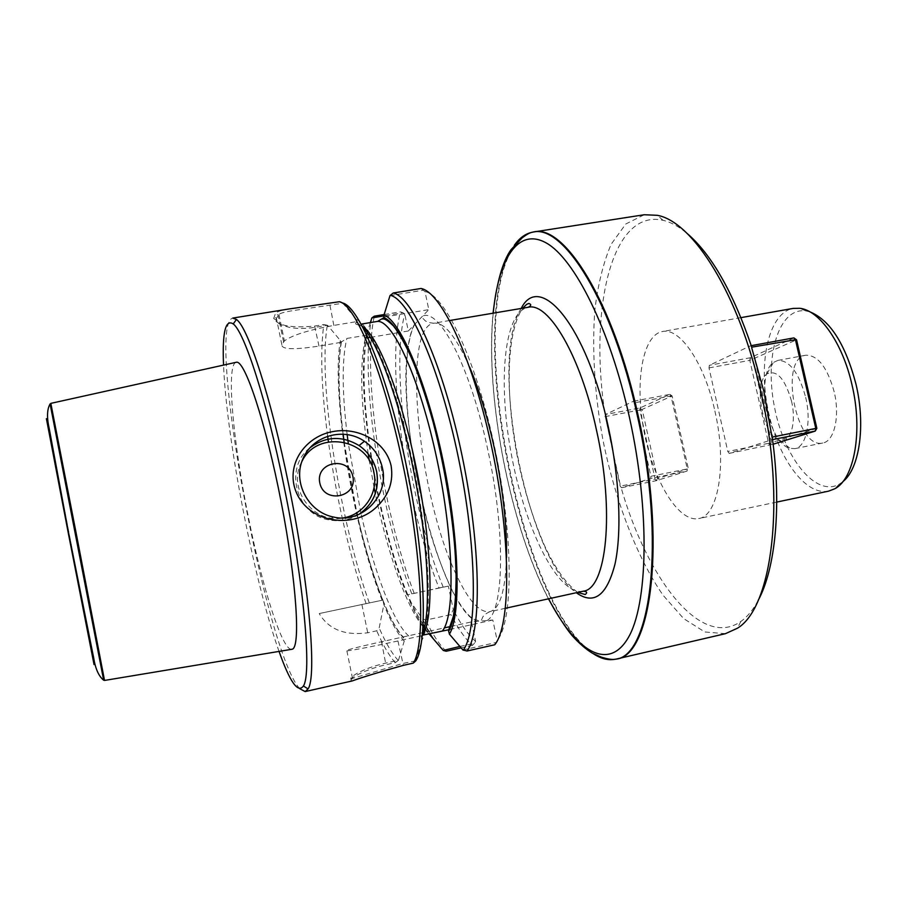 <?xml version="1.0" encoding="UTF-8"?>
<svg xmlns="http://www.w3.org/2000/svg" width="906" height="906" viewBox="0 0 906 906"><rect width="100%" height="100%" fill="white"/><g stroke="black" fill="none" stroke-linecap="round" stroke-linejoin="round"><path stroke-width="0.68" stroke-dasharray="4.53 3.4" d="M771.855 434.529L752.693 350.146M620.1 484.144L605.706 418.538L620.18 486.171L621.55 487.734L650.655 478.447L650.916 476.284L634.664 402.796L633.577 401.188L605.468 414.495L605.321 416.058C588.696 311.97 610.655 208.289 663.101 220.317C670.768 222.117 678.741 226.455 686.997 233.34M439.014 587.983L448.345 586.103L453.283 609.545L450.916 614.608L425.65 620.123L422.332 618.572L408.878 599.262L407.893 594.732L407.032 594.902L439.014 587.983C406.148 506.25 385.888 368.221 400.407 311.845L402.989 312.751L384.201 315.866M443.181 587.111C410.259 507.19 389.931 369.342 404.755 314.031L402.989 312.751M390.01 295.605L423.102 290.226L424.982 291.585L428.81 309.625L408.334 330.973L404.755 314.031M459.92 646.465L474.495 643.203L475.605 641.346L471.494 621.901L492.819 620.01L497.179 640.565L496.012 642.524L462.909 649.964M475.605 641.346C468.289 635.117 460.848 624.517 453.283 609.545M474.495 643.203L472.468 645.344C465.412 639.138 458.221 628.889 450.916 614.608M472.468 645.344L461.131 647.881M384.144 314.541L400.407 311.845M428.844 633.792L424.359 628.198M423.091 626.363C418.379 619.33 413.634 610.304 408.878 599.262M370.384 322.581L367.247 332.672M366.613 334.71L366.579 338.029L367.553 336.738M407.032 594.902C377.055 523.668 355.288 389.512 366.183 336.126M415.809 660.836L402.626 663.52L352.185 678.503C349.422 678.605 351.098 676.861 357.236 673.271C364.993 669.07 374.54 665.672 385.899 663.056L398.459 660.248L404.235 641.052L403.555 636.873L429.251 631.21L429.931 633.554M366.828 335.175L346.839 338.436L340.724 342.4L340.328 340.497L327.564 325.265L315.118 327.326C305.096 328.855 296.409 328.833 289.071 327.281C280.577 325.061 276.319 322.717 276.296 320.226L276.432 318.391L278.957 314.427C280.679 312.887 287.043 311.37 298.051 309.863L342.921 303.261L356.522 319.524L356.398 322.264C355.05 323.499 355.469 324.314 357.666 324.71L361.222 324.11M382.955 600.066L383.85 604.63L379.172 627.983L376.715 630.814L367.723 632.773C344.926 635.853 328.742 629.455 319.206 613.566L382.955 600.066L319.206 613.566M404.235 641.052C397.689 633.894 390.894 621.754 383.85 604.63M382.083 600.225C353.238 528.425 331.064 393.827 340.328 340.497M398.459 660.248L395.299 662.66L385.945 664.766C361.46 670.123 343.963 681.935 350.475 681.233L352.219 680.927M289.376 308.912C281.562 310.124 276.93 311.63 275.469 313.408L273.691 318.482C277.61 325.696 291.234 328.221 314.575 326.069L323.85 324.541L327.564 325.265M299.784 688.707C265.628 652.694 205.379 324.167 232.774 318.074M424.982 291.585C445.356 295.005 477.054 362.411 495.333 450.486C513.736 538.515 513.147 621.459 497.179 640.565M423.102 290.226L421.041 288.482M494.755 644.766L496.012 642.524M422.536 635.185L421.222 635.831L421.947 640.248L415.877 660.542M356.522 319.524C372.253 326.092 397.564 388.651 413.702 467.598C429.92 546.499 432.604 621.074 421.947 640.248M279.037 651.403C254.292 582.388 226.375 438.357 223.544 365.095M235.934 362.355C225.956 365.277 233.284 443.43 248.674 518.526C262.423 587.36 282.128 650.202 291.562 649.319M421.222 635.831L397.949 640.972C372.559 646.499 355.537 649.817 346.873 650.927C342.717 650.893 354.257 647.835 381.494 641.742L403.555 636.873M429.251 631.21L444.314 627.892M450.814 626.454L471.494 621.901M492.819 620.01L448.3 629.84M340.724 342.4L319.003 346.081C293.906 349.92 281.528 349.501 281.857 344.801L284.405 340.916C292.06 335.197 308.538 330.022 333.838 325.401L356.941 321.562M384.438 316.987L428.81 309.625M408.334 330.973L398.629 332.604M398.425 332.638L370.328 337.394M368.04 337.779L366.579 338.029M448.345 586.103L407.893 594.732M597.371 655.65C520.644 615.027 461.233 308.572 517.224 242.208M725.423 633.679L704.823 631.98L683.656 618.605L663.09 595.253C636.601 556.884 615.117 500.169 602.954 440.078C594.619 394.008 591.924 350.622 594.846 309.931C597.96 284.473 603.373 262.604 611.108 244.337L625.74 224.02L644.211 214.745M605.321 416.058L605.706 418.538M758.163 600.44C753.079 609.919 747.303 616.918 740.87 621.448C700.644 649.647 646.816 578.13 620.791 486.522M714.879 410.984C727.348 464.291 718.299 516.216 698.639 518.56C678.447 522.683 653.464 480.814 644.189 432.083C634.585 383.419 642.116 335.254 662.377 331.528C679.693 327.225 704.37 362.683 714.879 410.984M751.742 347.168L750.61 345.775L709.364 365.299L709.002 367.904L727.79 451.46L729.171 453.385L771.946 439.738L772.297 437.745M104.462 680.202L50.849 403.623M791.47 400.95C796.827 422.989 790.225 443.997 779.772 440.169C763.192 436.749 752.829 383.295 766.929 373.929C776.702 369.455 784.89 378.459 791.47 400.95M805.683 397.394C811.629 422.151 806.091 447.1 794.958 448.629L790.043 448.357C768.322 443.623 755.026 375.005 773.396 362.502L777.858 360.407C789.59 360.305 798.865 372.638 805.683 397.394M834.2 391.89C827.337 367.27 817.846 355.05 805.74 355.231C778.605 358.674 796.306 449.954 822.75 443.011C834.256 441.403 840.156 416.5 834.2 391.89M809.896 311.857L805.661 310.883C778.56 307.281 764.37 356.59 774.437 406.839C783.871 457.213 815.468 497.643 839.262 484.178L842.829 481.698M828.594 491.143C804.63 496.069 776.736 455.843 767.688 408.142C758.254 360.52 769.092 312.796 793.169 308.402M621.55 487.734L656.159 480.724L686.986 471.097L650.655 478.447M604.925 416.658L639.829 410.033L655.106 479.093L620.18 486.171M633.577 401.188L669.896 394.359L640.066 407.938L605.468 414.495M650.916 476.284L687.292 468.946L671.018 395.945L634.664 402.796M686.986 471.097L687.292 468.946L657.484 478.549L642.184 409.421L672.116 395.922L688.367 468.81L686.986 471.097M671.018 395.945L669.896 394.359L672.116 395.922L671.018 395.945M655.106 479.093L656.159 480.724L657.484 478.549L655.106 479.093M640.066 407.938L639.829 410.033L642.184 409.421L640.066 407.938M750.61 345.775L751.244 345.662M793.883 337.893L750.225 357.768L709.364 365.299M729.171 453.385L773.135 444.223M772.558 439.614L771.946 439.738M709.002 367.904L749.806 360.362L768.616 443.294L727.79 451.46M816.85 428.323L771.595 442.581L752.75 359.58L750.225 357.768L749.806 360.362L796.567 339.818M768.616 443.294L770.055 445.186L771.595 442.581L768.616 443.294M414.053 325.005C411.177 330.871 409.07 338.946 407.745 349.206M407.723 349.422C396.228 427.247 440.259 606.895 476.771 621.425M446.194 651.233C439.512 644.913 432.672 634.54 425.65 620.123M414.167 593.294C382.366 510.961 361.562 372.491 374.337 316.171M443.227 650.44C436.454 644.109 429.478 633.487 422.332 618.572M411.777 593.815C380.09 512.128 359.161 373.317 371.913 317.734M429.671 632.354L424.733 626.544M423.204 624.404C418.187 617.065 413.159 607.428 408.085 595.491M407.779 594.755C377.7 524.778 355.707 389.297 367.111 337.406M428.051 631.788L424.348 628.254M423.068 626.782C406.296 606.748 387.27 551.901 375.322 493.657M374.065 487.473L369.24 460.52M368.221 453.917C360.35 400.497 359.614 360.928 366.001 335.209M403.623 638.096C397.021 630.791 390.169 618.368 383.068 600.837M408.833 636.023C393.397 623 374.099 571.527 360.962 513.419M360.882 513.056L348.266 443.351M347.134 434.461C341.992 391.313 341.89 359.308 346.839 338.436M382.774 600.1C366.477 559.648 351.483 497.677 344.11 442.162M343.08 434.031C338.3 394.54 337.678 363.782 341.2 341.789M398.3 660.519C392.196 653.973 385.82 643.124 379.172 627.983M369.297 602.875C339.467 520.169 317.61 380.622 327.349 325.129M395.299 662.66C389.365 656.103 383.17 645.491 376.715 630.814M366.069 603.566C349.512 555.084 336.975 501.188 328.425 441.868M327.632 436.069C321.347 388.436 320.09 351.256 323.85 324.541M487.088 620.519C504.008 611.086 505.831 532.332 487.79 449.806C470.418 366.907 439.376 307.836 422.547 316.149M357.666 324.71L362.434 326.353M356.398 322.264L362.898 327.225M422.456 634.46L421.29 637.122M358.969 514.381C349.671 520.123 339.58 521.947 328.708 519.84C295.956 514.472 283.793 467.711 309.829 447.847M301.675 461.981C286.828 488.481 313.329 524.234 343.034 517.938M381.494 641.742L385.945 664.766M397.949 640.972L403.363 665.355M333.838 325.401L329.58 303.329M281.857 344.801L276.432 318.391L273.805 316.613M283.578 341.902L278.108 315.243L275.469 313.408M319.003 346.081L314.575 326.069M361.902 604.562L367.723 632.773M506.533 557.62C505.367 591.165 499.738 609.206 489.636 611.743C479.41 612.796 468.289 600.429 456.296 574.653M456.205 574.461C418.708 497.088 401.109 327.813 433.702 323.204C444.019 321.766 455.978 336.398 469.602 367.089M583.192 591.21C558.311 595.978 525.876 530.474 511.981 457.723C497.688 385.039 503.294 312.162 528.153 307.281M521.188 308.459C488.232 359.433 526.68 557.756 576.295 592.728M493.215 313.17C485.027 396.545 509.84 524.529 548.583 598.809M593.487 653.826C519.274 606.624 463.102 316.874 514.302 245.356M52.876 449.863L89.071 636.578M103.658 680.191L50.102 403.929M383 600.44C390.09 617.994 396.93 630.293 403.544 637.36M341.483 341.46C337.745 363.227 338.3 394.087 343.125 434.031M344.155 442.173L356.828 512.762M357.338 515.061C364.846 547.881 373.351 576.227 382.853 600.078M358.878 514.415C349.614 520.135 339.546 521.947 328.708 519.84L333.487 517.043M352.525 678.469L346.873 650.927M278.957 314.427L284.405 340.916M273.691 318.459L276.296 320.214M350.463 681.244L352.185 678.503M449.67 320.509L433.702 323.204C422.026 322.287 425.65 317.938 420.996 318.312L420.373 318.482M505.457 608.266L489.636 611.743C479.149 616.952 484.132 619.625 479.67 621.018L473.26 618.991C468.209 615.729 462.411 608.458 455.854 597.179M455.752 596.997C448.674 584.71 437.213 556.975 429.308 529.285C423.113 507.462 417.791 483.725 413.351 458.051C403.85 400.09 403.578 344.824 414.71 324.325M577.745 592.411C566.318 584.132 555.197 568.436 544.393 545.321C531.867 516.148 522.513 484.778 516.329 451.199C505.82 393.884 506.228 332.377 522.66 308.21M548.447 598.832C509.761 524.348 485.027 396.771 493.068 313.193M663.101 220.317L657.28 215.311M740.87 621.448L737.337 628.277M779.772 440.169L790.043 448.357M766.929 373.929L773.396 362.502M805.74 355.231L777.858 360.407M822.75 443.011L794.958 448.629M805.661 310.883L799.726 308.289M839.262 484.178L834.72 488.798M740.972 317.632L662.377 331.528M776.736 502.083L698.639 518.56"/><path stroke-width="1.36" d="M751.686 347.734L763.939 391.596L771.991 437.134L815.785 428.413L795.457 339.739L751.742 347.168C733.147 292.298 711.561 254.359 686.997 233.34M461.131 647.881L446.194 651.233L443.227 650.44L459.92 646.465M384.201 315.866L371.845 317.915L374.337 316.171L384.144 314.541M429.931 633.554L430.293 635.287L443.079 650.248M430.293 635.287L428.844 633.792M424.359 628.198L423.091 626.363M371.845 317.915L370.384 322.581M367.247 332.672L366.613 334.71M367.553 336.738L366.828 335.175M305.175 691.572L352.219 680.938C362.219 677.28 379.263 672.082 403.363 665.355L413.249 663.124L415.809 660.836C428.142 642.388 425.333 557.926 406.669 467.337C388.119 376.692 359.433 306.93 342.751 303.023L339.478 301.721L289.376 308.912L232.774 318.074L236.455 319.467C247.972 327.27 270.951 397.122 288.799 485.299C309.263 584.336 316.975 676.805 308.063 688.911L305.175 691.572L299.784 688.707M293.816 484.336C288.855 458.776 308.799 435.548 333.114 431.539C357.304 426.896 385.435 440.656 391.109 465.729C393.532 481.177 389.116 494.506 377.847 505.718C352.966 531.992 301.687 522.003 293.816 484.336M361.222 324.11L377.609 321.381L383.838 317.7L384.008 314.971L390.01 295.605L393.283 292.989L421.041 288.482C441.618 292.094 473.781 360.803 492.434 450.678C511.222 540.508 510.803 625.14 494.755 644.766L467.032 651.006L462.909 649.964L449.41 634.155L448.3 629.84L422.536 635.185C433.748 620.293 432.604 551.561 417.711 475.344C402.921 399.104 378.312 335.458 362.434 326.353M384.008 314.971C400.905 321.302 427.19 383.363 443.317 461.901C459.535 540.384 461.222 614.8 449.41 634.155M223.544 365.095C222.196 332.604 225.413 318.878 233.216 323.929C244.348 331.822 266.658 400.339 284.099 486.556C304.088 583.385 311.868 673.928 303.397 685.978C298.051 693.577 289.931 682.048 279.037 651.403M291.562 649.319L292.026 649.251C300.792 648.39 296.726 582.037 281.245 502.445C265.866 422.83 244.846 359.773 236.387 362.253L235.934 362.355M382.423 468.028C389.308 495.967 361.8 523.962 333.487 517.043C308.346 512.105 292.627 482.615 302.706 459.251C312.23 435.661 343.533 426.76 364.427 441.256C373.895 447.87 379.897 456.794 382.423 468.028M352.887 476.545C357.474 497.553 324.02 504.121 319.784 482.898C315.311 461.743 348.742 455.48 352.887 476.545M444.314 627.892L450.814 626.454M370.328 337.394L368.04 337.779M517.224 242.208C521.901 236.545 527.224 233.148 533.192 232.038L533.611 231.97C564.053 223.68 613.577 301.913 638.028 415.039C666.748 541.097 651.595 656.284 616.397 659.036L615.989 659.126C610.032 660.315 603.826 659.16 597.371 655.65M533.611 231.97L644.211 214.745L657.28 215.311C692.773 221.426 739.251 294.552 760.78 391.641C786.385 500.859 772.093 607.926 737.337 628.277L725.423 633.679L616.397 659.036M771.991 437.134L772.297 437.745C781.787 506.443 775.355 568.991 758.163 600.44M50.102 403.929L50.872 403.612L75.742 530.995L104.53 680.44L103.658 680.191C98.743 676.272 95.39 668.753 93.624 657.62L68.596 532.864L49.241 428.708C46.704 417.519 46.999 409.263 50.102 403.929L103.658 680.191M842.829 481.698C859.454 468.844 865.91 425.627 855.966 384.11C845.423 344.167 830.066 320.09 809.896 311.857M740.972 317.632L793.169 308.402L799.726 308.289C819.318 310.146 842.523 342.717 851.934 384.597C863.146 431.233 854.347 478.991 834.72 488.798L828.594 491.143L776.736 502.083M751.244 345.662L793.883 337.893L795.457 339.739L796.567 339.818L816.85 428.323L815.785 428.413L815.241 431.086L772.558 439.614M773.135 444.223L815.241 431.086L816.85 428.323M796.567 339.818L793.883 337.893M424.733 626.544L423.204 624.404M424.348 628.254L423.068 626.782M375.322 493.657L374.065 487.473M369.24 460.52L368.221 453.917M348.266 443.351L347.134 434.461M344.11 442.162L343.08 434.031M328.425 441.868L327.632 436.069M339.478 301.721C355.696 305.129 384.155 373.872 402.706 463.51C422.4 555.922 425.843 645.004 413.249 663.124M393.283 292.989C412.558 296.84 443.566 366.115 462.23 456.488C481.018 546.794 481.765 631.607 467.032 651.006M390.169 295.311C409.104 298.81 439.795 367.598 458.334 457.417C476.986 547.167 477.779 631.335 463.193 650.18M383.838 317.7C400.305 322.978 426.182 383.238 442.219 460.429C458.357 537.586 460.282 611.482 448.764 631.052M377.609 321.381C393.193 320.441 420.124 379.569 436.941 459.353C453.872 539.081 455.31 615.117 442.547 630.769M362.898 327.225C378.867 343.85 401.052 405.707 414.767 476.567C428.527 547.405 431.063 613.068 422.456 634.46M309.829 447.847C325.628 436.194 342.038 435.424 359.07 445.548C368.357 452.026 374.235 460.769 376.703 471.777C379.557 489.704 373.646 503.906 358.969 514.381M343.034 517.938C363.884 514.925 378.64 492.977 373.895 472.513C368.448 437.892 316.126 429.863 301.675 461.981M469.602 367.089C479.319 389.965 487.643 417.372 494.585 449.297C503.045 489.874 507.032 525.978 506.533 557.62M522.66 308.21L526.68 304.337L528.798 303.453C531.562 304.405 531.346 305.684 528.153 307.281C548.402 301.766 580.542 355.537 596.408 429.761C615.004 512.026 606.488 589.217 583.192 591.21L505.457 608.266M576.295 592.728C593.872 605.31 606.76 595.797 614.97 564.2C621.969 532.366 619.659 478.651 608.254 426.715C586.76 325.809 539.817 270.917 521.188 308.459M548.583 598.809C575.027 650.044 607.45 672.071 627.711 638.628C648.005 605.729 650.383 511.765 629.421 417.258C609.919 328.776 574.449 258.516 546.159 242.899C517.688 227.044 498.323 259.343 493.215 313.17M514.302 245.356C519.489 237.916 525.559 233.533 532.513 232.208C562.898 223.261 612.671 301.539 637.235 415.197C666.08 541.799 650.689 657.19 615.287 659.217C608.345 660.587 601.074 658.798 593.487 653.826M89.071 636.578L94.043 664.562L68.301 533.113L46.399 418.674L52.876 449.863M343.125 434.031L344.155 442.173M356.828 512.762L357.338 515.061M448.549 630.35L453.306 616.556C455.458 603.555 456.364 587.088 456.012 567.167C454.257 525.004 445.729 470.61 433.193 422.389C426.669 399.048 419.829 378.402 412.683 360.463C405.322 344.314 398.912 332.808 393.442 325.945C384.835 317.802 383.68 319.025 382.411 319.025L382.377 319.037M303.397 685.978L308.063 688.911M233.216 323.929L236.455 319.467M358.878 514.415C373.555 503.951 379.489 489.75 376.658 471.8C374.201 460.792 368.334 452.037 359.07 445.548L364.427 441.256M528.153 307.281L449.67 320.509M583.192 591.21C586.941 591.459 587.62 592.569 585.231 594.529L577.745 592.411M615.989 659.126L615.287 659.217C612.445 659.851 607.801 659.149 601.369 657.133L592.467 653.283C585.74 649.081 579.013 643.26 572.309 635.819C566.001 628.356 558.051 616.035 548.447 598.832M493.068 313.193C496.669 282.604 502.649 261.426 511.007 249.682L522.071 237.961C526.533 234.484 530.021 232.559 532.513 232.208L533.192 232.038M104.53 680.44L292.026 649.251M50.815 403.374L236.387 362.253"/></g></svg>
